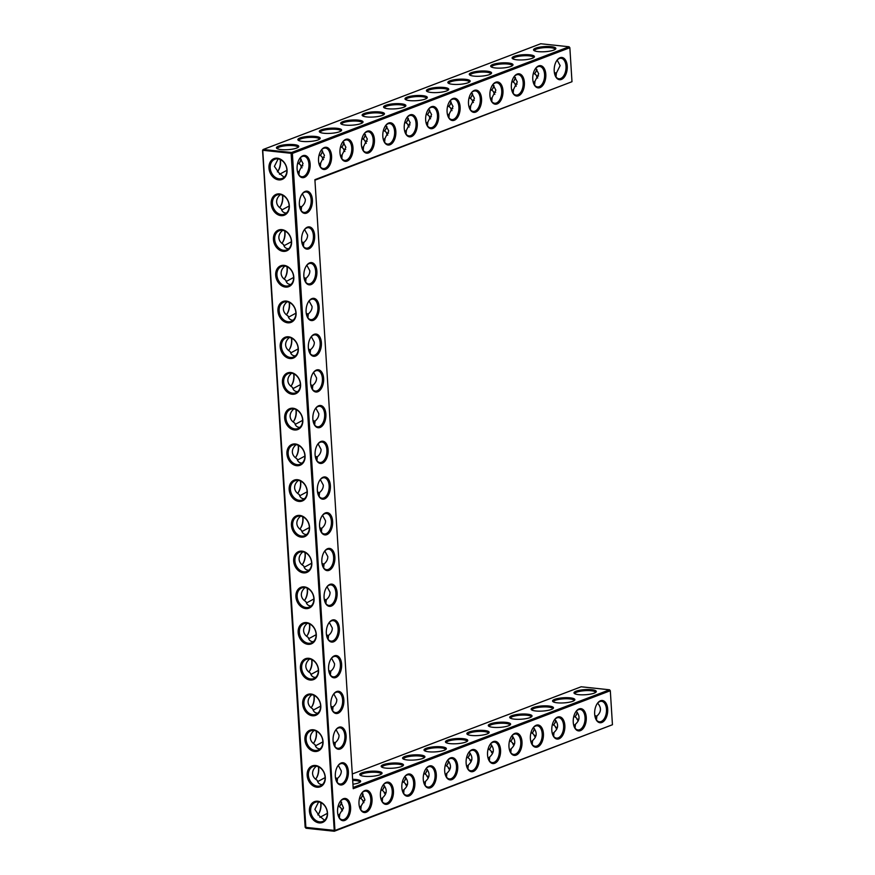 <?xml version="1.0" encoding="UTF-8"?>
<svg xmlns="http://www.w3.org/2000/svg" width="875" height="875" viewBox="0 0 875 875"><rect width="100%" height="100%" fill="white"/><g stroke="black" fill="none" stroke-linecap="round" stroke-linejoin="round"><path stroke-width="1.31" d="M600.502 700.755A11.178 6.475 -83.9 0 1 607.491 707.394A11.178 6.475 -83.9 0 1 603.936 721.087A11.178 6.475 -83.9 0 1 595.766 718.955A11.178 6.475 -83.9 0 1 597.439 703.314A11.178 6.475 -83.9 0 1 600.502 700.755M597.22 703.609A10.303 5.961 -83.9 0 1 599.834 701.542A10.303 5.961 -83.9 0 1 601.552 701.302A10.303 5.961 -83.9 0 1 606.397 712.173A10.303 5.961 -83.9 0 1 599.375 721.787A10.303 5.961 -83.9 0 1 595.623 718.616M594.814 715.509A10.27 8.028 -110.9 0 0 596.859 716.089L596.477 719.994M595.273 717.588L596.859 716.089C601.366 712.009 601.617 707.689 597.625 703.139M352.297 773.981L581.153 686.777L609.536 689.795L610.312 690.725L612.445 724.741L334.961 830.473L292.37 153.431L569.855 47.709L571.988 81.714L314.902 179.67L353.216 788.692L610.312 690.725L609.536 689.795L353.139 787.489M329.919 584.38A11.178 6.475 -83.9 0 1 337.116 592.758A11.178 6.475 -83.9 0 1 332.861 605.161A11.178 6.475 -83.9 0 1 325.194 602.569A11.178 6.475 -83.9 0 1 326.856 586.928A11.178 6.475 -83.9 0 1 329.919 584.38M567.241 66.117A11.178 6.475 -83.9 0 1 562.975 78.52A11.178 6.475 -83.9 0 1 555.319 75.928A11.178 6.475 -83.9 0 1 556.981 60.287A11.178 6.475 -83.9 0 1 560.044 57.739A11.178 6.475 -83.9 0 1 567.241 66.117M341.163 763A11.178 6.475 -83.9 0 1 348.359 771.378A11.178 6.475 -83.9 0 1 344.094 783.781A11.178 6.475 -83.9 0 1 336.427 781.189A11.178 6.475 -83.9 0 1 338.1 765.548A11.178 6.475 -83.9 0 1 341.163 763M338.909 727.267A11.178 6.475 -83.9 0 1 346.106 735.645A11.178 6.475 -83.9 0 1 341.852 748.059A11.178 6.475 -83.9 0 1 334.184 745.467A11.178 6.475 -83.9 0 1 335.847 729.827A11.178 6.475 -83.9 0 1 338.909 727.267M336.667 691.545A11.178 6.475 -83.9 0 1 343.864 699.923A11.178 6.475 -83.9 0 1 339.598 712.327A11.178 6.475 -83.9 0 1 331.931 709.745A11.178 6.475 -83.9 0 1 333.605 694.094A11.178 6.475 -83.9 0 1 336.667 691.545M334.414 655.823A11.178 6.475 -83.9 0 1 341.611 664.202A11.178 6.475 -83.9 0 1 337.356 676.605A11.178 6.475 -83.9 0 1 329.689 674.023A11.178 6.475 -83.9 0 1 331.352 658.372A11.178 6.475 -83.9 0 1 334.414 655.823M332.172 620.102A11.178 6.475 -83.9 0 1 339.369 628.48A11.178 6.475 -83.9 0 1 335.103 640.883A11.178 6.475 -83.9 0 1 327.436 638.291A11.178 6.475 -83.9 0 1 329.109 622.65A11.178 6.475 -83.9 0 1 332.172 620.102M545.814 74.277A11.178 6.475 -83.9 0 1 541.559 86.68A11.178 6.475 -83.9 0 1 533.892 84.098A11.178 6.475 -83.9 0 1 535.555 68.447A11.178 6.475 -83.9 0 1 538.617 65.898A11.178 6.475 -83.9 0 1 545.814 74.277M327.677 548.658A11.178 6.475 -83.9 0 1 334.873 557.036A11.178 6.475 -83.9 0 1 330.608 569.439A11.178 6.475 -83.9 0 1 322.952 566.847A11.178 6.475 -83.9 0 1 324.614 551.206A11.178 6.475 -83.9 0 1 327.677 548.658M524.388 82.436A11.178 6.475 -83.9 0 1 520.133 94.839A11.178 6.475 -83.9 0 1 512.466 92.258A11.178 6.475 -83.9 0 1 514.128 76.606A11.178 6.475 -83.9 0 1 517.191 74.058A11.178 6.475 -83.9 0 1 524.388 82.436M325.423 512.925A11.178 6.475 -83.9 0 1 332.62 521.303A11.178 6.475 -83.9 0 1 328.366 533.717A11.178 6.475 -83.9 0 1 320.698 531.125A11.178 6.475 -83.9 0 1 322.361 515.484A11.178 6.475 -83.9 0 1 325.423 512.925M311.938 298.594A11.178 6.475 -83.9 0 1 319.134 306.972A11.178 6.475 -83.9 0 1 314.88 319.375A11.178 6.475 -83.9 0 1 307.212 316.783A11.178 6.475 -83.9 0 1 308.875 301.142A11.178 6.475 -83.9 0 1 311.938 298.594M309.695 262.861A11.178 6.475 -83.9 0 1 316.892 271.239A11.178 6.475 -83.9 0 1 312.627 283.653A11.178 6.475 -83.9 0 1 304.97 281.061A11.178 6.475 -83.9 0 1 306.633 265.42A11.178 6.475 -83.9 0 1 309.695 262.861M314.191 334.316A11.178 6.475 -83.9 0 1 321.387 342.694A11.178 6.475 -83.9 0 1 317.122 355.097A11.178 6.475 -83.9 0 1 309.466 352.505A11.178 6.475 -83.9 0 1 311.128 336.864A11.178 6.475 -83.9 0 1 314.191 334.316M305.2 191.417A11.178 6.475 -83.9 0 1 312.397 199.795A11.178 6.475 -83.9 0 1 308.131 212.198A11.178 6.475 -83.9 0 1 300.475 209.617A11.178 6.475 -83.9 0 1 302.137 193.966A11.178 6.475 -83.9 0 1 305.2 191.417M307.442 227.139A11.178 6.475 -83.9 0 1 314.639 235.517A11.178 6.475 -83.9 0 1 310.384 247.92A11.178 6.475 -83.9 0 1 302.717 245.339A11.178 6.475 -83.9 0 1 304.38 229.688A11.178 6.475 -83.9 0 1 307.442 227.139M352.997 147.744A11.178 6.475 -83.9 0 1 348.742 160.147A11.178 6.475 -83.9 0 1 341.075 157.566A11.178 6.475 -83.9 0 1 342.738 141.914A11.178 6.475 -83.9 0 1 345.8 139.366A11.178 6.475 -83.9 0 1 352.997 147.744M331.57 155.914A11.178 6.475 -83.9 0 1 327.316 168.317A11.178 6.475 -83.9 0 1 319.648 165.725A11.178 6.475 -83.9 0 1 321.311 150.084A11.178 6.475 -83.9 0 1 324.373 147.536A11.178 6.475 -83.9 0 1 331.57 155.914M318.686 405.759A11.178 6.475 -83.9 0 1 325.883 414.137A11.178 6.475 -83.9 0 1 321.617 426.541A11.178 6.475 -83.9 0 1 313.961 423.959A11.178 6.475 -83.9 0 1 315.623 408.308A11.178 6.475 -83.9 0 1 318.686 405.759M481.545 98.766A11.178 6.475 -83.9 0 1 477.28 111.169A11.178 6.475 -83.9 0 1 469.613 108.588A11.178 6.475 -83.9 0 1 471.286 92.936A11.178 6.475 -83.9 0 1 474.348 90.388A11.178 6.475 -83.9 0 1 481.545 98.766M316.433 370.037A11.178 6.475 -83.9 0 1 323.63 378.416A11.178 6.475 -83.9 0 1 319.375 390.819A11.178 6.475 -83.9 0 1 311.708 388.227A11.178 6.475 -83.9 0 1 313.37 372.586A11.178 6.475 -83.9 0 1 316.433 370.037M323.181 477.203A11.178 6.475 -83.9 0 1 330.378 485.581A11.178 6.475 -83.9 0 1 326.113 497.984A11.178 6.475 -83.9 0 1 318.456 495.403A11.178 6.475 -83.9 0 1 320.119 479.752A11.178 6.475 -83.9 0 1 323.181 477.203M320.928 441.481A11.178 6.475 -83.9 0 1 328.125 449.859A11.178 6.475 -83.9 0 1 323.87 462.262A11.178 6.475 -83.9 0 1 316.203 459.681A11.178 6.475 -83.9 0 1 317.866 444.03A11.178 6.475 -83.9 0 1 320.928 441.481M502.961 90.606A11.178 6.475 -83.9 0 1 498.706 103.009A11.178 6.475 -83.9 0 1 491.039 100.417A11.178 6.475 -83.9 0 1 492.702 84.777A11.178 6.475 -83.9 0 1 495.764 82.228A11.178 6.475 -83.9 0 1 502.961 90.606M417.266 123.255A11.178 6.475 -83.9 0 1 413.011 135.658A11.178 6.475 -83.9 0 1 405.344 133.077A11.178 6.475 -83.9 0 1 407.006 117.425A11.178 6.475 -83.9 0 1 410.069 114.877A11.178 6.475 -83.9 0 1 417.266 123.255M438.692 115.095A11.178 6.475 -83.9 0 1 434.438 127.498A11.178 6.475 -83.9 0 1 426.77 124.906A11.178 6.475 -83.9 0 1 428.433 109.266A11.178 6.475 -83.9 0 1 431.495 106.717A11.178 6.475 -83.9 0 1 438.692 115.095M460.119 106.925A11.178 6.475 -83.9 0 1 455.853 119.339A11.178 6.475 -83.9 0 1 448.197 116.747A11.178 6.475 -83.9 0 1 449.859 101.106A11.178 6.475 -83.9 0 1 452.922 98.547A11.178 6.475 -83.9 0 1 460.119 106.925M310.144 164.073A11.178 6.475 -83.9 0 1 305.889 176.477A11.178 6.475 -83.9 0 1 298.222 173.884A11.178 6.475 -83.9 0 1 299.884 158.244A11.178 6.475 -83.9 0 1 302.947 155.695A11.178 6.475 -83.9 0 1 310.144 164.073M395.839 131.414A11.178 6.475 -83.9 0 1 391.584 143.828A11.178 6.475 -83.9 0 1 383.917 141.236A11.178 6.475 -83.9 0 1 385.591 125.595A11.178 6.475 -83.9 0 1 388.642 123.036A11.178 6.475 -83.9 0 1 395.839 131.414M374.423 139.584A11.178 6.475 -83.9 0 1 370.158 151.988A11.178 6.475 -83.9 0 1 362.491 149.395A11.178 6.475 -83.9 0 1 364.164 133.755A11.178 6.475 -83.9 0 1 367.227 131.206A11.178 6.475 -83.9 0 1 374.423 139.584M557.648 717.084A11.178 6.475 -83.9 0 1 564.648 723.712A11.178 6.475 -83.9 0 1 561.083 737.417A11.178 6.475 -83.9 0 1 552.923 735.284A11.178 6.475 -83.9 0 1 554.586 719.633A11.178 6.475 -83.9 0 1 557.648 717.084M536.222 725.244A11.178 6.475 -83.9 0 1 543.222 731.883A11.178 6.475 -83.9 0 1 539.656 745.587A11.178 6.475 -83.9 0 1 531.497 743.444A11.178 6.475 -83.9 0 1 533.159 727.803A11.178 6.475 -83.9 0 1 536.222 725.244M514.795 733.414A11.178 6.475 -83.9 0 1 521.795 740.042A11.178 6.475 -83.9 0 1 518.241 753.747A11.178 6.475 -83.9 0 1 510.07 751.603A11.178 6.475 -83.9 0 1 511.744 735.962A11.178 6.475 -83.9 0 1 514.795 733.414M493.38 741.573A11.178 6.475 -83.9 0 1 500.369 748.202A11.178 6.475 -83.9 0 1 496.814 761.906A11.178 6.475 -83.9 0 1 488.644 759.773A11.178 6.475 -83.9 0 1 490.317 744.122A11.178 6.475 -83.9 0 1 493.38 741.573M471.953 749.744A11.178 6.475 -83.9 0 1 478.942 756.372A11.178 6.475 -83.9 0 1 475.387 770.077A11.178 6.475 -83.9 0 1 467.228 767.933A11.178 6.475 -83.9 0 1 468.891 752.292A11.178 6.475 -83.9 0 1 471.953 749.744M579.075 708.925A11.178 6.475 -83.9 0 1 586.064 715.553A11.178 6.475 -83.9 0 1 582.509 729.258A11.178 6.475 -83.9 0 1 574.35 727.114A11.178 6.475 -83.9 0 1 576.012 711.473A11.178 6.475 -83.9 0 1 579.075 708.925M407.673 774.233A11.178 6.475 -83.9 0 1 414.673 780.861A11.178 6.475 -83.9 0 1 411.119 794.566A11.178 6.475 -83.9 0 1 402.948 792.422A11.178 6.475 -83.9 0 1 404.622 776.781A11.178 6.475 -83.9 0 1 407.673 774.233M450.527 757.903A11.178 6.475 -83.9 0 1 457.527 764.531A11.178 6.475 -83.9 0 1 453.961 778.236A11.178 6.475 -83.9 0 1 445.802 776.092A11.178 6.475 -83.9 0 1 447.464 760.452A11.178 6.475 -83.9 0 1 450.527 757.903M429.1 766.062A11.178 6.475 -83.9 0 1 436.1 772.702A11.178 6.475 -83.9 0 1 432.534 786.395A11.178 6.475 -83.9 0 1 424.375 784.262A11.178 6.475 -83.9 0 1 426.037 768.611A11.178 6.475 -83.9 0 1 429.1 766.062M343.405 798.722A11.178 6.475 -83.9 0 1 350.405 805.35A11.178 6.475 -83.9 0 1 346.839 819.055A11.178 6.475 -83.9 0 1 338.68 816.911A11.178 6.475 -83.9 0 1 340.342 801.27A11.178 6.475 -83.9 0 1 343.405 798.722M386.258 782.392A11.178 6.475 -83.9 0 1 393.247 789.02A11.178 6.475 -83.9 0 1 389.692 802.725A11.178 6.475 -83.9 0 1 381.533 800.592A11.178 6.475 -83.9 0 1 383.195 784.941A11.178 6.475 -83.9 0 1 386.258 782.392M364.831 790.552A11.178 6.475 -83.9 0 1 371.831 797.191A11.178 6.475 -83.9 0 1 368.266 810.884A11.178 6.475 -83.9 0 1 360.106 808.752A11.178 6.475 -83.9 0 1 361.769 793.111A11.178 6.475 -83.9 0 1 364.831 790.552M574.952 693.831A10.303 2.373 176.4 0 1 574.93 693.678A10.303 2.373 176.4 0 1 576.855 692.136A10.303 2.373 176.4 0 1 588.284 690.583A10.303 2.373 176.4 0 1 595.481 692.377A10.303 2.373 176.4 0 1 595.47 692.541M578.977 718.977L577.008 719.392M573.923 715.958L576.581 718.08L578.156 721.044M573.847 725.747L575.433 724.259C579.939 720.169 580.191 715.848 576.198 711.298M571.988 81.714L314.934 180.184M569.855 47.709L569.078 46.769L540.706 43.75L263.211 149.483L262.752 150.533L305.922 828.231L334.294 831.25L291.134 153.552L291.594 152.502L569.078 46.769L569.855 47.709M292.37 153.431L291.594 152.502L263.211 149.483L262.555 150.259L292.37 153.431M612.445 724.741L334.294 831.25L334.961 830.473L305.145 827.291L262.555 150.259M325.052 602.23A10.303 5.961 96.1 0 0 328.803 605.402A10.303 5.961 96.1 0 0 335.891 592.878A10.303 5.961 96.1 0 0 330.98 584.916A10.303 5.961 96.1 0 0 326.648 587.234M555.177 75.589A10.303 5.961 96.1 0 0 558.917 78.761A10.303 5.961 96.1 0 0 566.005 66.237A10.303 5.961 96.1 0 0 561.094 58.275A10.303 5.961 96.1 0 0 556.773 60.583M336.284 780.85A10.303 5.961 96.1 0 0 340.036 784.022A10.303 5.961 96.1 0 0 347.123 771.498A10.303 5.961 96.1 0 0 342.212 763.536A10.303 5.961 96.1 0 0 337.881 765.844M334.042 745.128A10.303 5.961 96.1 0 0 337.783 748.3A10.303 5.961 96.1 0 0 344.881 735.766A10.303 5.961 96.1 0 0 339.97 727.814A10.303 5.961 96.1 0 0 335.639 730.122M331.789 709.406A10.303 5.961 96.1 0 0 335.541 712.578A10.303 5.961 96.1 0 0 342.628 700.044A10.303 5.961 96.1 0 0 337.717 692.092A10.303 5.961 96.1 0 0 333.386 694.4M329.547 673.684A10.303 5.961 96.1 0 0 333.298 676.845A10.303 5.961 96.1 0 0 340.386 664.322A10.303 5.961 96.1 0 0 335.475 656.37A10.303 5.961 96.1 0 0 331.144 658.678M327.294 637.952A10.303 5.961 96.1 0 0 331.045 641.123A10.303 5.961 96.1 0 0 338.133 628.6A10.303 5.961 96.1 0 0 333.222 620.648A10.303 5.961 96.1 0 0 328.891 622.956M533.75 83.748A10.303 5.961 96.1 0 0 537.491 86.92A10.303 5.961 96.1 0 0 544.578 74.397A10.303 5.961 96.1 0 0 539.678 66.445A10.303 5.961 96.1 0 0 535.347 68.753M322.798 566.508A10.303 5.961 96.1 0 0 326.55 569.68A10.303 5.961 96.1 0 0 333.638 557.156A10.303 5.961 96.1 0 0 328.727 549.194A10.303 5.961 96.1 0 0 324.395 551.502M512.323 91.919A10.303 5.961 96.1 0 0 516.075 95.091A10.303 5.961 96.1 0 0 523.163 82.556A10.303 5.961 96.1 0 0 518.252 74.605A10.303 5.961 96.1 0 0 513.92 76.912M320.556 530.786A10.303 5.961 96.1 0 0 324.308 533.958A10.303 5.961 96.1 0 0 331.395 521.423A10.303 5.961 96.1 0 0 326.484 513.472A10.303 5.961 96.1 0 0 322.153 515.78M307.07 316.444A10.303 5.961 96.1 0 0 310.822 319.616A10.303 5.961 96.1 0 0 317.909 307.081A10.303 5.961 96.1 0 0 312.998 299.13A10.303 5.961 96.1 0 0 308.667 301.438M304.828 280.722A10.303 5.961 96.1 0 0 308.569 283.894A10.303 5.961 96.1 0 0 315.656 271.359A10.303 5.961 96.1 0 0 310.745 263.408A10.303 5.961 96.1 0 0 306.425 265.716M309.323 352.166A10.303 5.961 96.1 0 0 313.064 355.337A10.303 5.961 96.1 0 0 320.152 342.814A10.303 5.961 96.1 0 0 315.241 334.852A10.303 5.961 96.1 0 0 310.909 337.17M300.333 209.278A10.303 5.961 96.1 0 0 304.073 212.439A10.303 5.961 96.1 0 0 311.161 199.916A10.303 5.961 96.1 0 0 306.25 191.964A10.303 5.961 96.1 0 0 301.93 194.272M302.575 245A10.303 5.961 96.1 0 0 306.327 248.161A10.303 5.961 96.1 0 0 313.414 235.637A10.303 5.961 96.1 0 0 308.503 227.686A10.303 5.961 96.1 0 0 304.172 229.994M340.933 157.227A10.303 5.961 96.1 0 0 344.673 160.387A10.303 5.961 96.1 0 0 351.761 147.864A10.303 5.961 96.1 0 0 346.861 139.912A10.303 5.961 96.1 0 0 342.53 142.22M319.506 165.386A10.303 5.961 96.1 0 0 323.247 168.558A10.303 5.961 96.1 0 0 330.345 156.034A10.303 5.961 96.1 0 0 325.434 148.072A10.303 5.961 96.1 0 0 321.103 150.38M313.808 423.609A10.303 5.961 96.1 0 0 317.559 426.781A10.303 5.961 96.1 0 0 324.647 414.258A10.303 5.961 96.1 0 0 319.736 406.306A10.303 5.961 96.1 0 0 315.405 408.614M469.47 108.237A10.303 5.961 96.1 0 0 473.222 111.409A10.303 5.961 96.1 0 0 480.309 98.886A10.303 5.961 96.1 0 0 475.398 90.934A10.303 5.961 96.1 0 0 471.067 93.242M311.566 387.887A10.303 5.961 96.1 0 0 315.317 391.059A10.303 5.961 96.1 0 0 322.405 378.536A10.303 5.961 96.1 0 0 317.494 370.573A10.303 5.961 96.1 0 0 313.162 372.892M318.303 495.064A10.303 5.961 96.1 0 0 322.055 498.236A10.303 5.961 96.1 0 0 329.142 485.702A10.303 5.961 96.1 0 0 324.231 477.75A10.303 5.961 96.1 0 0 319.9 480.058M316.061 459.342A10.303 5.961 96.1 0 0 319.812 462.503A10.303 5.961 96.1 0 0 326.9 449.98A10.303 5.961 96.1 0 0 321.989 442.028A10.303 5.961 96.1 0 0 317.658 444.336M490.897 100.078A10.303 5.961 96.1 0 0 494.648 103.25A10.303 5.961 96.1 0 0 501.736 90.727A10.303 5.961 96.1 0 0 496.825 82.764A10.303 5.961 96.1 0 0 492.494 85.083M405.202 132.738A10.303 5.961 96.1 0 0 408.953 135.898A10.303 5.961 96.1 0 0 416.041 123.375A10.303 5.961 96.1 0 0 411.13 115.423A10.303 5.961 96.1 0 0 406.798 117.731M426.628 124.567A10.303 5.961 96.1 0 0 430.369 127.739A10.303 5.961 96.1 0 0 437.467 115.216A10.303 5.961 96.1 0 0 432.556 107.253A10.303 5.961 96.1 0 0 428.225 109.572M448.055 116.408A10.303 5.961 96.1 0 0 451.795 119.58A10.303 5.961 96.1 0 0 458.883 107.045A10.303 5.961 96.1 0 0 453.983 99.094A10.303 5.961 96.1 0 0 449.652 101.402M298.08 173.545A10.303 5.961 96.1 0 0 301.831 176.717A10.303 5.961 96.1 0 0 308.919 164.194A10.303 5.961 96.1 0 0 304.008 156.242A10.303 5.961 96.1 0 0 299.677 158.55M383.775 140.897A10.303 5.961 96.1 0 0 387.527 144.069A10.303 5.961 96.1 0 0 394.614 131.534A10.303 5.961 96.1 0 0 389.703 123.583A10.303 5.961 96.1 0 0 385.372 125.891M362.348 149.056A10.303 5.961 96.1 0 0 366.1 152.228A10.303 5.961 96.1 0 0 373.188 139.705A10.303 5.961 96.1 0 0 368.277 131.742A10.303 5.961 96.1 0 0 363.945 134.061M554.378 719.939A10.303 5.961 -83.9 0 1 556.992 717.872A10.303 5.961 -83.9 0 1 558.709 717.631A10.303 5.961 -83.9 0 1 563.544 728.503A10.303 5.961 -83.9 0 1 556.522 738.106A10.303 5.961 -83.9 0 1 552.781 734.945M532.952 728.098A10.303 5.961 -83.9 0 1 535.566 726.031A10.303 5.961 -83.9 0 1 537.283 725.791A10.303 5.961 -83.9 0 1 542.128 736.663A10.303 5.961 -83.9 0 1 535.106 746.277A10.303 5.961 -83.9 0 1 531.355 743.105M511.525 736.269A10.303 5.961 -83.9 0 1 514.139 734.191A10.303 5.961 -83.9 0 1 515.856 733.95A10.303 5.961 -83.9 0 1 520.702 744.833A10.303 5.961 -83.9 0 1 513.68 754.436A10.303 5.961 -83.9 0 1 509.928 751.264M490.098 744.428A10.303 5.961 -83.9 0 1 492.713 742.361A10.303 5.961 -83.9 0 1 494.43 742.12A10.303 5.961 -83.9 0 1 499.275 752.992A10.303 5.961 -83.9 0 1 492.253 762.595A10.303 5.961 -83.9 0 1 488.502 759.434M468.683 752.588A10.303 5.961 -83.9 0 1 471.286 750.52A10.303 5.961 -83.9 0 1 473.014 750.28A10.303 5.961 -83.9 0 1 477.848 761.152A10.303 5.961 -83.9 0 1 470.827 770.766A10.303 5.961 -83.9 0 1 467.086 767.594M575.805 711.78A10.303 5.961 -83.9 0 1 578.408 709.702A10.303 5.961 -83.9 0 1 580.125 709.461A10.303 5.961 -83.9 0 1 584.97 720.333A10.303 5.961 -83.9 0 1 577.948 729.947A10.303 5.961 -83.9 0 1 574.208 726.775M404.403 777.077A10.303 5.961 -83.9 0 1 407.017 775.009A10.303 5.961 -83.9 0 1 408.734 774.769A10.303 5.961 -83.9 0 1 413.58 785.641A10.303 5.961 -83.9 0 1 406.558 795.255A10.303 5.961 -83.9 0 1 402.806 792.083M447.256 760.758A10.303 5.961 -83.9 0 1 449.87 758.68A10.303 5.961 -83.9 0 1 451.587 758.45A10.303 5.961 -83.9 0 1 456.422 769.322A10.303 5.961 -83.9 0 1 449.4 778.925A10.303 5.961 -83.9 0 1 445.659 775.753M425.83 768.917A10.303 5.961 -83.9 0 1 428.444 766.85A10.303 5.961 -83.9 0 1 430.161 766.609A10.303 5.961 -83.9 0 1 435.006 777.481A10.303 5.961 -83.9 0 1 427.984 787.095A10.303 5.961 -83.9 0 1 424.233 783.923M340.134 801.577A10.303 5.961 -83.9 0 1 342.748 799.498A10.303 5.961 -83.9 0 1 344.466 799.258A10.303 5.961 -83.9 0 1 349.311 810.13A10.303 5.961 -83.9 0 1 342.278 819.744A10.303 5.961 -83.9 0 1 338.537 816.572M382.977 785.247A10.303 5.961 -83.9 0 1 385.591 783.169A10.303 5.961 -83.9 0 1 387.308 782.939A10.303 5.961 -83.9 0 1 392.153 793.811A10.303 5.961 -83.9 0 1 385.131 803.414A10.303 5.961 -83.9 0 1 381.38 800.242M361.561 793.406A10.303 5.961 -83.9 0 1 364.164 791.339A10.303 5.961 -83.9 0 1 365.892 791.098A10.303 5.961 -83.9 0 1 370.727 801.97A10.303 5.961 -83.9 0 1 363.705 811.584A10.303 5.961 -83.9 0 1 359.964 808.413M577.347 712.436A10.303 5.961 -83.9 0 1 575.531 716.177A10.303 5.961 -83.9 0 1 574.919 716.931M576.089 691.206A11.178 2.57 176.4 0 1 589.739 689.544A11.178 2.57 176.4 0 1 596.028 692.092A11.178 2.57 176.4 0 1 585.309 694.739A11.178 2.57 176.4 0 1 574.35 693.459A11.178 2.57 176.4 0 1 576.089 691.206M555.92 720.595A10.303 5.961 -83.9 0 1 554.105 724.336A10.303 5.961 -83.9 0 1 553.503 725.091M557.55 727.136L555.581 727.552M552.497 724.117L555.155 726.239L556.73 729.214M575.433 724.259L575.05 728.153M553.536 701.991A10.303 2.373 176.4 0 1 553.503 701.837A10.303 2.373 176.4 0 1 555.428 700.306A10.303 2.373 176.4 0 1 566.858 698.742A10.303 2.373 176.4 0 1 574.055 700.547A10.303 2.373 176.4 0 1 574.044 700.7M447.541 740.184A11.178 2.57 176.4 0 1 461.191 738.522A11.178 2.57 176.4 0 1 467.491 741.07A11.178 2.57 176.4 0 1 456.761 743.717A11.178 2.57 176.4 0 1 445.802 742.438A11.178 2.57 176.4 0 1 447.541 740.184M426.114 748.344A11.178 2.57 176.4 0 1 439.764 746.692A11.178 2.57 176.4 0 1 446.064 749.241A11.178 2.57 176.4 0 1 435.345 751.877A11.178 2.57 176.4 0 1 424.375 750.608A11.178 2.57 176.4 0 1 426.114 748.344M404.688 756.514A11.178 2.57 176.4 0 1 418.348 754.852A11.178 2.57 176.4 0 1 424.637 757.4A11.178 2.57 176.4 0 1 413.919 760.047A11.178 2.57 176.4 0 1 402.948 758.767A11.178 2.57 176.4 0 1 404.688 756.514M383.272 764.673A11.178 2.57 176.4 0 1 396.922 763.022A11.178 2.57 176.4 0 1 403.211 765.57A11.178 2.57 176.4 0 1 392.492 768.206A11.178 2.57 176.4 0 1 381.522 766.927A11.178 2.57 176.4 0 1 383.272 764.673M361.845 772.844A11.178 2.57 176.4 0 1 375.495 771.181A11.178 2.57 176.4 0 1 381.784 773.73A11.178 2.57 176.4 0 1 371.066 776.377A11.178 2.57 176.4 0 1 360.106 775.097A11.178 2.57 176.4 0 1 361.845 772.844M352.625 779.308A11.178 2.57 176.4 0 1 360.369 781.889A11.178 2.57 176.4 0 1 352.931 784.208M554.663 699.366A11.178 2.57 176.4 0 1 568.312 697.714A11.178 2.57 176.4 0 1 574.602 700.263A11.178 2.57 176.4 0 1 563.883 702.898A11.178 2.57 176.4 0 1 552.923 701.619A11.178 2.57 176.4 0 1 554.663 699.366M533.236 707.536A11.178 2.57 176.4 0 1 546.886 705.873A11.178 2.57 176.4 0 1 553.186 708.422A11.178 2.57 176.4 0 1 542.467 711.069A11.178 2.57 176.4 0 1 531.497 709.789A11.178 2.57 176.4 0 1 533.236 707.536M511.809 715.695A11.178 2.57 176.4 0 1 525.47 714.033A11.178 2.57 176.4 0 1 531.759 716.581A11.178 2.57 176.4 0 1 521.041 719.228A11.178 2.57 176.4 0 1 510.07 717.948A11.178 2.57 176.4 0 1 511.809 715.695M490.394 723.855A11.178 2.57 176.4 0 1 504.044 722.203A11.178 2.57 176.4 0 1 510.333 724.752A11.178 2.57 176.4 0 1 499.614 727.387A11.178 2.57 176.4 0 1 488.644 726.119A11.178 2.57 176.4 0 1 490.394 723.855M468.967 732.025A11.178 2.57 176.4 0 1 482.617 730.362A11.178 2.57 176.4 0 1 488.906 732.911A11.178 2.57 176.4 0 1 478.188 735.558A11.178 2.57 176.4 0 1 467.228 734.278A11.178 2.57 176.4 0 1 468.967 732.025M278.534 146.136A11.178 2.57 176.4 0 1 292.195 144.484A11.178 2.57 176.4 0 1 298.484 147.033A11.178 2.57 176.4 0 1 287.766 149.68A11.178 2.57 176.4 0 1 276.795 148.4A11.178 2.57 176.4 0 1 278.534 146.136M299.961 137.977A11.178 2.57 176.4 0 1 313.611 136.314A11.178 2.57 176.4 0 1 319.911 138.862A11.178 2.57 176.4 0 1 309.192 141.509A11.178 2.57 176.4 0 1 298.222 140.23A11.178 2.57 176.4 0 1 299.961 137.977M321.387 129.817A11.178 2.57 176.4 0 1 335.037 128.155A11.178 2.57 176.4 0 1 341.337 130.703A11.178 2.57 176.4 0 1 330.608 133.35A11.178 2.57 176.4 0 1 319.648 132.07A11.178 2.57 176.4 0 1 321.387 129.817M342.814 121.647A11.178 2.57 176.4 0 1 356.464 119.995A11.178 2.57 176.4 0 1 362.753 122.544A11.178 2.57 176.4 0 1 352.034 125.18A11.178 2.57 176.4 0 1 341.075 123.911A11.178 2.57 176.4 0 1 342.814 121.647M364.241 113.488A11.178 2.57 176.4 0 1 377.891 111.825A11.178 2.57 176.4 0 1 384.18 114.373A11.178 2.57 176.4 0 1 373.461 117.02A11.178 2.57 176.4 0 1 362.491 115.741A11.178 2.57 176.4 0 1 364.241 113.488M385.656 105.328A11.178 2.57 176.4 0 1 399.317 103.666A11.178 2.57 176.4 0 1 405.606 106.214A11.178 2.57 176.4 0 1 394.888 108.861A11.178 2.57 176.4 0 1 383.917 107.581A11.178 2.57 176.4 0 1 385.656 105.328M407.083 97.158A11.178 2.57 176.4 0 1 420.733 95.506A11.178 2.57 176.4 0 1 427.033 98.055A11.178 2.57 176.4 0 1 416.314 100.691A11.178 2.57 176.4 0 1 405.344 99.411A11.178 2.57 176.4 0 1 407.083 97.158M428.509 88.998A11.178 2.57 176.4 0 1 442.159 87.336A11.178 2.57 176.4 0 1 448.448 89.884A11.178 2.57 176.4 0 1 437.73 92.531A11.178 2.57 176.4 0 1 426.77 91.252A11.178 2.57 176.4 0 1 428.509 88.998M449.936 80.839A11.178 2.57 176.4 0 1 463.586 79.177A11.178 2.57 176.4 0 1 469.875 81.725A11.178 2.57 176.4 0 1 459.156 84.372A11.178 2.57 176.4 0 1 448.197 83.092A11.178 2.57 176.4 0 1 449.936 80.839M471.362 72.669A11.178 2.57 176.4 0 1 485.012 71.017A11.178 2.57 176.4 0 1 491.302 73.566A11.178 2.57 176.4 0 1 480.583 76.202A11.178 2.57 176.4 0 1 469.613 74.922A11.178 2.57 176.4 0 1 471.362 72.669M492.778 64.509A11.178 2.57 176.4 0 1 506.439 62.847A11.178 2.57 176.4 0 1 512.728 65.395A11.178 2.57 176.4 0 1 502.009 68.042A11.178 2.57 176.4 0 1 491.039 66.763A11.178 2.57 176.4 0 1 492.778 64.509M514.205 56.35A11.178 2.57 176.4 0 1 527.855 54.688A11.178 2.57 176.4 0 1 534.155 57.236A11.178 2.57 176.4 0 1 523.436 59.883A11.178 2.57 176.4 0 1 512.466 58.603A11.178 2.57 176.4 0 1 514.205 56.35M535.631 48.18A11.178 2.57 176.4 0 1 549.281 46.517A11.178 2.57 176.4 0 1 555.57 49.077A11.178 2.57 176.4 0 1 544.852 51.712A11.178 2.57 176.4 0 1 533.892 50.433A11.178 2.57 176.4 0 1 535.631 48.18M309.433 811.114A11.156 8.717 -110.9 0 0 323.575 821.931A11.156 8.717 -110.9 0 0 322.405 803.173A11.156 8.717 -110.9 0 0 309.433 811.114M307.158 775.381A11.178 8.739 69.1 0 1 320.163 767.43A11.178 8.739 69.1 0 1 321.344 786.242A11.178 8.739 69.1 0 1 307.158 775.381M304.916 739.659A11.178 8.739 69.1 0 1 317.909 731.708A11.178 8.739 69.1 0 1 319.102 750.509A11.178 8.739 69.1 0 1 304.916 739.659M302.663 703.938A11.178 8.739 69.1 0 1 315.667 695.975A11.178 8.739 69.1 0 1 316.848 714.788A11.178 8.739 69.1 0 1 302.663 703.938M300.42 668.216A11.178 8.739 69.1 0 1 313.425 660.253A11.178 8.739 69.1 0 1 314.606 679.066A11.178 8.739 69.1 0 1 300.42 668.216M298.167 632.494A11.178 8.739 69.1 0 1 311.172 624.531A11.178 8.739 69.1 0 1 312.353 643.344A11.178 8.739 69.1 0 1 298.167 632.494M295.925 596.772A11.178 8.739 69.1 0 1 308.93 588.809A11.178 8.739 69.1 0 1 310.111 607.622A11.178 8.739 69.1 0 1 295.925 596.772M293.672 561.039A11.178 8.739 69.1 0 1 306.677 553.087A11.178 8.739 69.1 0 1 307.858 571.9A11.178 8.739 69.1 0 1 293.672 561.039M291.43 525.317A11.178 8.739 69.1 0 1 304.434 517.366A11.178 8.739 69.1 0 1 305.616 536.167A11.178 8.739 69.1 0 1 291.43 525.317M289.177 489.595A11.178 8.739 69.1 0 1 302.181 481.644A11.178 8.739 69.1 0 1 303.363 500.445A11.178 8.739 69.1 0 1 289.177 489.595M286.934 453.873A11.178 8.739 69.1 0 1 299.939 445.911A11.178 8.739 69.1 0 1 301.12 464.723A11.178 8.739 69.1 0 1 286.934 453.873M284.681 418.152A11.178 8.739 69.1 0 1 297.686 410.189A11.178 8.739 69.1 0 1 298.867 429.002A11.178 8.739 69.1 0 1 284.681 418.152M282.439 382.43A11.178 8.739 69.1 0 1 295.444 374.467A11.178 8.739 69.1 0 1 296.625 393.28A11.178 8.739 69.1 0 1 282.439 382.43M280.186 346.708A11.178 8.739 69.1 0 1 293.191 338.745A11.178 8.739 69.1 0 1 294.372 357.558A11.178 8.739 69.1 0 1 280.186 346.708M277.944 310.975A11.178 8.739 69.1 0 1 290.948 303.023A11.178 8.739 69.1 0 1 292.13 321.836A11.178 8.739 69.1 0 1 277.944 310.975M275.691 275.253A11.178 8.739 69.1 0 1 288.695 267.302A11.178 8.739 69.1 0 1 289.877 286.103A11.178 8.739 69.1 0 1 275.691 275.253M273.448 239.531A11.178 8.739 69.1 0 1 286.453 231.569A11.178 8.739 69.1 0 1 287.634 250.381A11.178 8.739 69.1 0 1 273.448 239.531M271.195 203.809A11.178 8.739 69.1 0 1 284.2 195.847A11.178 8.739 69.1 0 1 285.381 214.659A11.178 8.739 69.1 0 1 271.195 203.809M268.975 168.088A11.156 8.717 69.1 0 1 281.947 160.147A11.156 8.717 69.1 0 1 283.128 178.916A11.156 8.717 69.1 0 1 268.975 168.088M327.053 586.742L330.039 592.255C330.148 595 328.902 597.494 326.287 599.736L325.894 603.608M557.167 60.113L560.142 65.603L556.402 73.062L556.019 76.967M338.297 765.362L341.283 770.875C341.392 773.62 340.134 776.114 337.52 778.356L337.137 782.228M336.044 729.641L339.03 735.142C339.139 737.898 337.892 740.392 335.278 742.634L334.884 746.506M333.802 693.919L336.788 699.42C336.897 702.177 335.639 704.67 333.025 706.902L332.642 710.784M331.548 658.186L334.534 663.698C334.644 666.455 333.397 668.948 330.783 671.18L330.389 675.062M329.306 622.464L332.292 627.977C332.402 630.722 331.144 633.216 328.53 635.458L328.147 639.341M535.741 68.272L538.716 73.773L534.975 81.233L534.592 85.138M324.811 551.02L327.797 556.533C327.906 559.278 326.648 561.772 324.034 564.014L323.652 567.886M514.314 76.442L517.289 81.933L513.548 89.392L513.166 93.297M322.558 515.298L325.544 520.811C325.653 523.556 324.406 526.05 321.792 528.292L321.398 532.164M309.072 300.956L312.058 306.469C312.167 309.214 310.92 311.708 308.306 313.95L307.912 317.822M306.83 265.234L309.816 270.736C309.925 273.492 308.667 275.986 306.053 278.228L305.67 282.1M311.325 336.678L314.311 342.191C314.42 344.936 313.162 347.43 310.548 349.672L310.166 353.544M302.334 193.78L305.32 199.292C305.43 202.048 304.172 204.542 301.569 206.773L301.175 210.656M304.577 229.513L307.573 235.014C307.672 237.77 306.425 240.264 303.811 242.495L303.417 246.378M342.923 141.75L345.898 147.241L342.158 154.7L341.775 158.605M321.497 149.909L324.472 155.4L320.731 162.859L320.348 166.764M315.82 408.122L318.806 413.634C318.916 416.391 317.658 418.884 315.044 421.116L314.661 424.998M471.472 92.761L474.447 98.263L470.706 105.722L470.323 109.627M313.567 372.4L316.553 377.912C316.662 380.658 315.416 383.152 312.802 385.394L312.408 389.277M320.316 479.577L323.302 485.078C323.411 487.834 322.153 490.328 319.539 492.559L319.156 496.442M318.062 443.844L321.048 449.356C321.158 452.113 319.911 454.606 317.297 456.838L316.903 460.72M492.898 84.602L495.863 90.103L492.133 97.552L491.75 101.456M407.192 117.261L410.167 122.752L406.427 130.211L406.044 134.116M428.619 109.091L431.594 114.592L427.853 122.052L427.47 125.945M450.045 100.931L453.02 106.422L449.28 113.881L448.897 117.786M300.081 158.069L303.045 163.57L299.305 171.03L298.922 174.934M385.777 125.42L388.752 130.911L385.011 138.37L384.628 142.275M364.35 133.58L367.325 139.081L363.584 146.541L363.202 150.434M552.42 733.906L554.006 732.419L553.623 736.323M554.006 732.419C558.512 728.328 558.764 724.019 554.772 719.469M530.994 742.077L532.58 740.578L532.197 744.483M532.58 740.578C537.086 736.498 537.348 732.178 533.345 727.628M509.567 750.236L511.164 748.748L510.781 752.642M511.164 748.748C515.659 744.658 515.922 740.337 511.93 735.788M488.152 758.395L489.738 756.908L489.355 760.812M489.738 756.908C494.244 752.817 494.495 748.508 490.503 743.958M466.725 766.566L468.311 765.067L467.928 768.972M468.311 765.067C472.817 760.987 473.069 756.667 469.077 752.117M402.445 791.055L404.042 789.556L403.659 793.461M404.042 789.556C408.548 785.477 408.8 781.156 404.808 776.606M445.298 774.725L446.884 773.238L446.502 777.142M446.884 773.238C451.391 769.147 451.642 764.827 447.65 760.277M423.872 782.895L425.458 781.397L425.075 785.302M425.458 781.397C429.964 777.317 430.227 772.997 426.223 768.447M338.177 815.544L339.762 814.045L339.38 817.95M339.762 814.045L343.47 807.822L340.528 801.095M381.03 799.214L382.616 797.727L382.233 801.631M382.616 797.727C387.122 793.636 387.373 789.316 383.381 784.766M359.603 807.384L361.189 805.886L360.806 809.791M361.189 805.886L364.897 799.663L361.955 792.936M577.205 712.272A11.178 6.475 -83.9 0 1 575.323 716.45M555.778 720.431A11.178 6.475 -83.9 0 1 553.897 724.62M446.414 742.809A10.303 2.373 176.4 0 1 446.381 742.656A10.303 2.373 176.4 0 1 448.306 741.114A10.303 2.373 176.4 0 1 459.736 739.561A10.303 2.373 176.4 0 1 466.933 741.366A10.303 2.373 176.4 0 1 466.922 741.519M424.988 750.969A10.303 2.373 176.4 0 1 424.955 750.816A10.303 2.373 176.4 0 1 426.891 749.284A10.303 2.373 176.4 0 1 438.309 747.72A10.303 2.373 176.4 0 1 445.517 749.525A10.303 2.373 176.4 0 1 445.495 749.678M403.561 759.139A10.303 2.373 176.4 0 1 403.528 758.986A10.303 2.373 176.4 0 1 405.464 757.444A10.303 2.373 176.4 0 1 416.894 755.891A10.303 2.373 176.4 0 1 424.091 757.684A10.303 2.373 176.4 0 1 424.08 757.848M382.134 767.298A10.303 2.373 176.4 0 1 382.102 767.145A10.303 2.373 176.4 0 1 384.038 765.614A10.303 2.373 176.4 0 1 395.467 764.05A10.303 2.373 176.4 0 1 402.664 765.855A10.303 2.373 176.4 0 1 402.653 766.008M360.719 775.458A10.303 2.373 176.4 0 1 360.686 775.305A10.303 2.373 176.4 0 1 362.611 773.773A10.303 2.373 176.4 0 1 374.041 772.209A10.303 2.373 176.4 0 1 381.238 774.014A10.303 2.373 176.4 0 1 381.227 774.167M352.691 780.38A10.303 2.373 176.4 0 1 359.811 782.173A10.303 2.373 176.4 0 1 359.8 782.337M532.109 710.15A10.303 2.373 176.4 0 1 532.077 709.997A10.303 2.373 176.4 0 1 534.013 708.466A10.303 2.373 176.4 0 1 545.431 706.902A10.303 2.373 176.4 0 1 552.639 708.706A10.303 2.373 176.4 0 1 552.617 708.859M510.683 718.32A10.303 2.373 176.4 0 1 510.65 718.167A10.303 2.373 176.4 0 1 512.586 716.625A10.303 2.373 176.4 0 1 524.016 715.072A10.303 2.373 176.4 0 1 531.212 716.877A10.303 2.373 176.4 0 1 531.202 717.03M489.256 726.48A10.303 2.373 176.4 0 1 489.223 726.327A10.303 2.373 176.4 0 1 491.159 724.795A10.303 2.373 176.4 0 1 502.589 723.231A10.303 2.373 176.4 0 1 509.786 725.036A10.303 2.373 176.4 0 1 509.775 725.189M467.841 734.639A10.303 2.373 176.4 0 1 467.808 734.486A10.303 2.373 176.4 0 1 469.733 732.955A10.303 2.373 176.4 0 1 481.163 731.391A10.303 2.373 176.4 0 1 488.359 733.195A10.303 2.373 176.4 0 1 488.348 733.348M335.934 779.844L337.52 778.356A10.303 8.05 69.1 0 1 335.475 777.777M333.692 744.122L335.278 742.634A10.303 8.05 69.1 0 1 333.233 742.044M331.439 708.4L333.025 706.902A10.303 8.05 69.1 0 1 330.98 706.322M329.197 672.678L330.783 671.18A10.303 8.05 69.1 0 1 328.738 670.6M326.944 636.956L328.53 635.458A10.303 8.05 69.1 0 1 326.484 634.878M324.702 601.234L326.287 599.736A10.303 8.05 69.1 0 1 324.242 599.156M322.448 565.512L324.034 564.014A10.303 8.05 69.1 0 1 321.989 563.434M320.206 529.78L321.792 528.292A10.303 8.05 69.1 0 1 319.747 527.702M317.953 494.058L319.539 492.559A10.303 8.05 69.1 0 1 317.494 491.98M315.711 458.336L317.297 456.838A10.303 8.05 69.1 0 1 315.252 456.258M313.458 422.614L315.044 421.116A10.303 8.05 69.1 0 1 312.998 420.536M311.216 386.892L312.802 385.394A10.303 8.05 69.1 0 1 310.756 384.814M308.973 351.17L310.548 349.672A10.303 8.05 69.1 0 1 308.503 349.092M306.72 315.438L308.306 313.95A10.303 8.05 69.1 0 1 306.261 313.37M304.478 279.716L306.053 278.228A10.303 8.05 69.1 0 1 304.019 277.637M302.225 243.994L303.811 242.495A10.303 8.05 69.1 0 1 301.766 241.916M299.983 208.272L301.569 206.773A10.303 8.05 69.1 0 1 299.523 206.194M554.816 74.561L556.402 73.062A10.27 8.028 69.1 0 1 554.356 72.483M277.408 148.761A10.303 2.373 176.4 0 1 277.375 148.608A10.303 2.373 176.4 0 1 279.311 147.077A10.303 2.373 176.4 0 1 290.741 145.512A10.303 2.373 176.4 0 1 297.938 147.317A10.303 2.373 176.4 0 1 297.927 147.47M298.834 140.602A10.303 2.373 176.4 0 1 298.802 140.448A10.303 2.373 176.4 0 1 300.737 138.906A10.303 2.373 176.4 0 1 312.156 137.353A10.303 2.373 176.4 0 1 319.364 139.158A10.303 2.373 176.4 0 1 319.342 139.311M320.261 132.431A10.303 2.373 176.4 0 1 320.228 132.278A10.303 2.373 176.4 0 1 322.153 130.747A10.303 2.373 176.4 0 1 333.583 129.183A10.303 2.373 176.4 0 1 340.78 130.988A10.303 2.373 176.4 0 1 340.769 131.152M341.688 124.272A10.303 2.373 176.4 0 1 341.655 124.119A10.303 2.373 176.4 0 1 343.58 122.587A10.303 2.373 176.4 0 1 355.009 121.023A10.303 2.373 176.4 0 1 362.206 122.828A10.303 2.373 176.4 0 1 362.195 122.981M363.103 116.112A10.303 2.373 176.4 0 1 363.07 115.959A10.303 2.373 176.4 0 1 365.006 114.417A10.303 2.373 176.4 0 1 376.436 112.864A10.303 2.373 176.4 0 1 383.633 114.669A10.303 2.373 176.4 0 1 383.622 114.822M384.53 107.942A10.303 2.373 176.4 0 1 384.497 107.789A10.303 2.373 176.4 0 1 386.433 106.258A10.303 2.373 176.4 0 1 397.863 104.694A10.303 2.373 176.4 0 1 405.059 106.498A10.303 2.373 176.4 0 1 405.048 106.652M405.956 99.783A10.303 2.373 176.4 0 1 405.923 99.63A10.303 2.373 176.4 0 1 407.859 98.098A10.303 2.373 176.4 0 1 419.278 96.534A10.303 2.373 176.4 0 1 426.486 98.339A10.303 2.373 176.4 0 1 426.464 98.492M427.383 91.623A10.303 2.373 176.4 0 1 427.35 91.47A10.303 2.373 176.4 0 1 429.275 89.928A10.303 2.373 176.4 0 1 440.705 88.375A10.303 2.373 176.4 0 1 447.902 90.169A10.303 2.373 176.4 0 1 447.891 90.333M448.809 83.453A10.303 2.373 176.4 0 1 448.777 83.3A10.303 2.373 176.4 0 1 450.702 81.769A10.303 2.373 176.4 0 1 462.131 80.205A10.303 2.373 176.4 0 1 469.328 82.009A10.303 2.373 176.4 0 1 469.317 82.163M470.225 75.294A10.303 2.373 176.4 0 1 470.192 75.141A10.303 2.373 176.4 0 1 472.128 73.609A10.303 2.373 176.4 0 1 483.558 72.045A10.303 2.373 176.4 0 1 490.755 73.85A10.303 2.373 176.4 0 1 490.744 74.003M491.652 67.134A10.303 2.373 176.4 0 1 491.619 66.981A10.303 2.373 176.4 0 1 493.555 65.439A10.303 2.373 176.4 0 1 504.984 63.886A10.303 2.373 176.4 0 1 512.181 65.68A10.303 2.373 176.4 0 1 512.17 65.844M513.078 58.964A10.303 2.373 176.4 0 1 513.045 58.811A10.303 2.373 176.4 0 1 514.981 57.28A10.303 2.373 176.4 0 1 526.4 55.716A10.303 2.373 176.4 0 1 533.597 57.52A10.303 2.373 176.4 0 1 533.586 57.673M534.505 50.805A10.303 2.373 176.4 0 1 534.472 50.652A10.303 2.373 176.4 0 1 536.397 49.12A10.303 2.373 176.4 0 1 547.827 47.556A10.303 2.373 176.4 0 1 555.023 49.361A10.303 2.373 176.4 0 1 555.013 49.514M310.658 810.994A10.27 8.028 -110.9 0 0 322.645 821.472A10.27 8.028 -110.9 0 0 326.484 809.014A10.27 8.028 -110.9 0 0 315.328 802.277A10.27 8.028 -110.9 0 0 310.658 810.994M308.394 775.261A10.303 8.05 69.1 0 1 313.075 766.533A10.303 8.05 69.1 0 1 324.264 773.292A10.303 8.05 69.1 0 1 320.403 785.783A10.303 8.05 69.1 0 1 308.394 775.261M306.141 739.539A10.303 8.05 69.1 0 1 310.822 730.811A10.303 8.05 69.1 0 1 322.011 737.559A10.303 8.05 69.1 0 1 318.161 750.05A10.303 8.05 69.1 0 1 306.141 739.539M303.898 703.817A10.303 8.05 69.1 0 1 308.58 695.078A10.303 8.05 69.1 0 1 319.769 701.837A10.303 8.05 69.1 0 1 315.908 714.328A10.303 8.05 69.1 0 1 303.898 703.817M301.645 668.095A10.303 8.05 69.1 0 1 306.327 659.356A10.303 8.05 69.1 0 1 317.516 666.116A10.303 8.05 69.1 0 1 313.666 678.606A10.303 8.05 69.1 0 1 301.645 668.095M299.403 632.373A10.303 8.05 69.1 0 1 304.084 623.634A10.303 8.05 69.1 0 1 315.273 630.394A10.303 8.05 69.1 0 1 311.413 642.884A10.303 8.05 69.1 0 1 299.403 632.373M297.15 596.652A10.303 8.05 69.1 0 1 301.831 587.913A10.303 8.05 69.1 0 1 313.02 594.672A10.303 8.05 69.1 0 1 309.17 607.163A10.303 8.05 69.1 0 1 297.15 596.652M294.908 560.93A10.303 8.05 69.1 0 1 299.589 552.191A10.303 8.05 69.1 0 1 310.778 558.95A10.303 8.05 69.1 0 1 306.917 571.441A10.303 8.05 69.1 0 1 294.908 560.93M292.655 525.197A10.303 8.05 69.1 0 1 297.336 516.469A10.303 8.05 69.1 0 1 308.525 523.217A10.303 8.05 69.1 0 1 304.675 535.708A10.303 8.05 69.1 0 1 292.655 525.197M290.412 489.475A10.303 8.05 69.1 0 1 295.094 480.747A10.303 8.05 69.1 0 1 306.283 487.495A10.303 8.05 69.1 0 1 302.422 499.986A10.303 8.05 69.1 0 1 290.412 489.475M288.159 453.753A10.303 8.05 69.1 0 1 292.841 445.014A10.303 8.05 69.1 0 1 304.03 451.773A10.303 8.05 69.1 0 1 300.18 464.264A10.303 8.05 69.1 0 1 288.159 453.753M285.917 418.031A10.303 8.05 69.1 0 1 290.598 409.292A10.303 8.05 69.1 0 1 301.788 416.052A10.303 8.05 69.1 0 1 297.927 428.542A10.303 8.05 69.1 0 1 285.917 418.031M283.664 382.309A10.303 8.05 69.1 0 1 288.345 373.57A10.303 8.05 69.1 0 1 299.534 380.33A10.303 8.05 69.1 0 1 295.684 392.82A10.303 8.05 69.1 0 1 283.664 382.309M281.422 346.587A10.303 8.05 69.1 0 1 286.103 337.848A10.303 8.05 69.1 0 1 297.292 344.608A10.303 8.05 69.1 0 1 293.431 357.098A10.303 8.05 69.1 0 1 281.422 346.587M279.169 310.855A10.303 8.05 69.1 0 1 283.85 302.127A10.303 8.05 69.1 0 1 295.039 308.875A10.303 8.05 69.1 0 1 291.189 321.377A10.303 8.05 69.1 0 1 279.169 310.855M276.927 275.133A10.303 8.05 69.1 0 1 281.608 266.405A10.303 8.05 69.1 0 1 292.797 273.153A10.303 8.05 69.1 0 1 288.936 285.644A10.303 8.05 69.1 0 1 276.927 275.133M274.673 239.411A10.303 8.05 69.1 0 1 279.355 230.672A10.303 8.05 69.1 0 1 290.544 237.431A10.303 8.05 69.1 0 1 286.694 249.922A10.303 8.05 69.1 0 1 274.673 239.411M272.431 203.689A10.303 8.05 69.1 0 1 277.113 194.95A10.303 8.05 69.1 0 1 288.302 201.709A10.303 8.05 69.1 0 1 284.441 214.2A10.303 8.05 69.1 0 1 272.431 203.689M270.2 167.967A10.27 8.028 69.1 0 1 274.87 159.261A10.27 8.028 69.1 0 1 286.037 165.998A10.27 8.028 69.1 0 1 282.188 178.445A10.27 8.028 69.1 0 1 270.2 167.967M311.62 563.259L304.172 567.284M305.112 587.562L305.112 587.562C302.498 589.805 301.241 592.298 301.35 595.044C301.591 597.789 303.133 600.009 305.998 601.716C306.622 604.231 308.066 605.642 310.33 605.938L311.128 605.97M308.886 570.248L308.077 570.216C305.812 569.92 304.369 568.509 303.745 565.983C300.891 564.287 299.338 562.067 299.108 559.322C298.998 556.577 300.245 554.083 302.859 551.841L302.859 551.841M313.873 598.981L306.414 603.006M307.355 623.284L307.355 623.284C304.741 625.527 303.494 628.02 303.603 630.777C303.833 633.511 305.386 635.731 308.241 637.438C308.864 639.953 310.308 641.364 312.572 641.659L313.381 641.692M537.698 78.028L536.123 75.053L533.466 72.931M534.975 81.233L533.389 82.72M538.519 75.95L536.55 76.366M322.864 741.88L315.405 745.894M316.345 766.183L316.345 766.183C313.731 768.425 312.484 770.919 312.583 773.664C312.823 776.398 314.377 778.63 317.231 780.325C317.855 782.852 319.298 784.262 321.562 784.558L322.372 784.591M320.119 748.858L319.32 748.836C317.056 748.53 315.613 747.13 314.989 744.603C312.123 742.897 310.581 740.677 310.341 737.942C310.231 735.197 311.489 732.703 314.092 730.461L314.103 730.461M325.106 777.602L317.658 781.627M318.598 801.938L314.858 809.397L319.484 816.036L324.603 820.28M320.611 706.147L313.162 710.172M317.877 713.136L317.067 713.114C314.803 712.808 313.359 711.397 312.736 708.881C309.881 707.175 308.328 704.955 308.098 702.22C307.989 699.464 309.236 696.97 311.85 694.739L311.85 694.739M318.369 670.425L310.909 674.45M315.623 677.414L314.825 677.381C312.561 677.086 311.117 675.675 310.494 673.159C307.628 671.453 306.086 669.233 305.845 666.498C305.736 663.742 306.994 661.248 309.608 659.017L309.608 659.006M316.116 634.703L308.667 638.728M516.272 86.188L514.697 83.223L512.039 81.091M513.548 89.392L511.962 90.891M517.092 84.109L515.134 84.525M309.378 527.538L301.919 531.562M306.633 534.516L305.834 534.494C303.57 534.198 302.127 532.788 301.503 530.261C298.638 528.555 297.095 526.334 296.855 523.6C296.745 520.855 298.003 518.361 300.617 516.119L300.617 516.119M494.845 94.347L493.27 91.383L490.613 89.261M492.133 97.552L490.536 99.05M495.666 92.28L493.708 92.695M307.125 491.805L299.677 495.83M304.391 498.794L303.581 498.772C301.317 498.466 299.873 497.066 299.25 494.539C296.395 492.833 294.842 490.613 294.613 487.878C294.503 485.122 295.75 482.628 298.364 480.397L298.364 480.397M293.639 277.463L286.191 281.488M287.131 301.777L287.131 301.777C284.517 304.019 283.259 306.512 283.369 309.258C283.609 311.992 285.152 314.212 288.017 315.919C288.641 318.445 290.084 319.856 292.348 320.152L293.147 320.184M290.905 284.452L290.095 284.43C287.831 284.123 286.387 282.723 285.775 280.197C282.909 278.491 281.356 276.27 281.127 273.536C281.017 270.791 282.264 268.297 284.878 266.055L284.878 266.055M295.892 313.195L288.433 317.22M289.373 337.498L289.373 337.498C286.759 339.741 285.513 342.234 285.622 344.98C285.852 347.725 287.405 349.945 290.259 351.652C290.883 354.167 292.327 355.578 294.591 355.873L295.4 355.906M291.397 241.741L283.938 245.766M288.652 248.73L287.853 248.708C285.589 248.402 284.145 246.991 283.522 244.475C280.656 242.769 279.114 240.548 278.873 237.814C278.764 235.058 280.022 232.564 282.636 230.333L282.636 230.333M298.134 348.917L290.686 352.942M291.627 373.22L291.627 373.22C289.012 375.462 287.755 377.956 287.864 380.702C288.105 383.447 289.647 385.667 292.512 387.373C293.136 389.889 294.58 391.3 296.844 391.595L297.642 391.628M286.88 170.319L279.464 174.322M280.383 194.6L280.383 194.611C277.769 196.842 276.522 199.336 276.631 202.092C276.861 204.827 278.414 207.047 281.28 208.753C281.892 211.269 283.336 212.68 285.6 212.975L286.409 213.008M299.305 171.03L297.719 172.517M284.145 177.253L279.027 173.009L274.4 166.37L278.141 158.911M289.144 206.019L281.695 210.044M344.881 151.495L343.306 148.52L340.648 146.398M342.158 154.7L340.572 156.188M320.731 162.859L319.145 164.358M323.455 159.655L321.88 156.691L319.222 154.569M324.275 157.588L322.306 158.003M302.028 167.825L300.453 164.85L297.795 162.728M302.848 165.747L300.891 166.162M300.387 384.639L292.928 388.664M293.869 408.942L293.869 408.953C291.255 411.184 290.008 413.678 290.117 416.434C290.347 419.169 291.9 421.389 294.755 423.095C295.378 425.611 296.822 427.022 299.086 427.317L299.895 427.35M302.63 420.361L295.181 424.386M296.122 444.664L296.122 444.675C293.508 446.906 292.25 449.4 292.359 452.156C292.6 454.891 294.142 457.111 297.008 458.817C297.631 461.333 299.075 462.744 301.339 463.05L302.137 463.072M473.419 102.517L471.844 99.542L469.186 97.42M470.706 105.722L469.12 107.209M452.003 110.677L450.428 107.713L447.77 105.58M449.28 113.881L447.694 115.38M452.823 108.598L450.855 109.014M304.883 456.083L297.423 460.108M474.239 100.439L472.281 100.855M409.15 127.006L407.575 124.031L404.917 121.909M406.427 130.211L404.841 131.698M387.723 135.166L386.148 132.202L383.491 130.069M385.011 138.37L383.414 139.869M388.544 133.088L386.586 133.514M430.577 118.836L429.002 115.872L426.344 113.75M427.853 122.052L426.267 123.539M409.97 124.928L408.013 125.344M431.397 116.769L429.428 117.184M366.297 143.325L364.733 140.361L362.075 138.239M363.584 146.541L361.998 148.028M367.117 141.258L365.159 141.673M345.702 149.417L343.733 149.833M536.123 735.295L534.166 735.722M531.07 732.277L533.728 734.409L535.303 737.373M514.697 743.466L512.739 743.881M509.644 740.447L512.302 742.569L513.877 745.533M493.27 751.625L491.312 752.041M488.228 748.606L490.875 750.728L492.45 753.703M471.855 759.795L469.886 760.211M466.802 756.777L469.459 758.898L471.034 761.862M450.428 767.955L448.459 768.37M445.375 764.936L448.033 767.058L449.608 770.033M402.522 781.266L405.18 783.388L406.755 786.352M386.148 792.444L384.191 792.859M381.106 789.425L383.764 791.547L385.328 794.522M429.002 776.114L427.044 776.53M423.948 773.095L426.606 775.217L428.181 778.192M407.575 784.284L405.617 784.7M338.253 805.755L340.911 807.877L342.486 810.841M327.327 813.345L319.922 817.348M364.733 800.603L362.764 801.019M359.68 797.584L362.337 799.717L363.913 802.681M343.306 808.773L341.337 809.189M534.494 728.766A10.303 5.961 -83.9 0 1 532.678 732.506A10.303 5.961 -83.9 0 1 532.077 733.25M304.336 600.556A10.303 5.961 96.1 0 0 304.959 599.791A10.303 5.961 96.1 0 0 307.508 589.859A10.303 5.961 96.1 0 0 307.311 588.219M302.094 564.834A10.303 5.961 96.1 0 0 302.706 564.069A10.303 5.961 96.1 0 0 305.255 554.127A10.303 5.961 96.1 0 0 305.069 552.497M306.589 636.278A10.303 5.961 96.1 0 0 307.202 635.512A10.303 5.961 96.1 0 0 309.75 625.581A10.303 5.961 96.1 0 0 309.564 623.941M534.472 73.905A10.303 5.961 96.1 0 0 535.073 73.15A10.303 5.961 96.1 0 0 536.889 69.409M513.045 82.064A10.303 5.961 96.1 0 0 513.647 81.309A10.303 5.961 96.1 0 0 515.462 77.569M315.569 779.177A10.303 5.961 96.1 0 0 316.192 778.411A10.303 5.961 96.1 0 0 318.741 768.469A10.303 5.961 96.1 0 0 318.555 766.839M313.327 743.455A10.303 5.961 96.1 0 0 313.95 742.689A10.303 5.961 96.1 0 0 316.498 732.747A10.303 5.961 96.1 0 0 316.302 731.117M320.808 802.594A10.303 5.961 -83.9 0 1 318.445 814.133A10.303 5.961 -83.9 0 1 317.833 814.887M311.084 707.733A10.303 5.961 96.1 0 0 311.697 706.967A10.303 5.961 96.1 0 0 314.245 697.025A10.303 5.961 96.1 0 0 314.059 695.395M308.831 672A10.303 5.961 96.1 0 0 309.455 671.245A10.303 5.961 96.1 0 0 312.003 661.303A10.303 5.961 96.1 0 0 311.806 659.663M491.619 90.234A10.303 5.961 96.1 0 0 492.231 89.48A10.303 5.961 96.1 0 0 494.036 85.739M299.841 529.112A10.303 5.961 96.1 0 0 300.464 528.347A10.303 5.961 96.1 0 0 303.013 518.405A10.303 5.961 96.1 0 0 302.816 516.775M470.192 98.394A10.303 5.961 96.1 0 0 470.805 97.639A10.303 5.961 96.1 0 0 472.609 93.898M297.598 493.391A10.303 5.961 96.1 0 0 298.211 492.625A10.303 5.961 96.1 0 0 300.759 482.683A10.303 5.961 96.1 0 0 300.573 481.053M286.355 314.77A10.303 5.961 96.1 0 0 286.978 314.005A10.303 5.961 96.1 0 0 289.527 304.062A10.303 5.961 96.1 0 0 289.341 302.433M284.113 279.048A10.303 5.961 96.1 0 0 284.725 278.283A10.303 5.961 96.1 0 0 287.273 268.341A10.303 5.961 96.1 0 0 287.088 266.711M288.608 350.492A10.303 5.961 96.1 0 0 289.22 349.727A10.303 5.961 96.1 0 0 291.769 339.784A10.303 5.961 96.1 0 0 291.583 338.155M281.859 243.327A10.303 5.961 96.1 0 0 282.483 242.561A10.303 5.961 96.1 0 0 285.031 232.619A10.303 5.961 96.1 0 0 284.845 230.989M290.85 386.214A10.303 5.961 96.1 0 0 291.473 385.448A10.303 5.961 96.1 0 0 294.022 375.517A10.303 5.961 96.1 0 0 293.836 373.877M279.617 207.594A10.303 5.961 96.1 0 0 280.23 206.839A10.303 5.961 96.1 0 0 282.778 196.897A10.303 5.961 96.1 0 0 282.592 195.256M277.375 171.861A10.303 5.961 96.1 0 0 277.988 171.106A10.303 5.961 96.1 0 0 280.536 161.175A10.303 5.961 96.1 0 0 280.35 159.567M341.655 147.372A10.303 5.961 96.1 0 0 342.256 146.617A10.303 5.961 96.1 0 0 344.072 142.877M320.228 155.531A10.303 5.961 96.1 0 0 320.83 154.788A10.303 5.961 96.1 0 0 322.645 151.047M298.802 163.702A10.303 5.961 96.1 0 0 299.414 162.947A10.303 5.961 96.1 0 0 301.219 159.206M293.103 421.936A10.303 5.961 96.1 0 0 293.716 421.181A10.303 5.961 96.1 0 0 296.264 411.239A10.303 5.961 96.1 0 0 296.078 409.598M295.345 457.669A10.303 5.961 96.1 0 0 295.969 456.903A10.303 5.961 96.1 0 0 298.517 446.961A10.303 5.961 96.1 0 0 298.331 445.331M448.777 106.553A10.303 5.961 96.1 0 0 449.378 105.809A10.303 5.961 96.1 0 0 451.194 102.058M427.35 114.723A10.303 5.961 96.1 0 0 427.952 113.969A10.303 5.961 96.1 0 0 429.767 110.228M405.923 122.883A10.303 5.961 96.1 0 0 406.525 122.128A10.303 5.961 96.1 0 0 408.341 118.387M384.497 131.042A10.303 5.961 96.1 0 0 385.109 130.298A10.303 5.961 96.1 0 0 386.914 126.558M363.07 139.213A10.303 5.961 96.1 0 0 363.683 138.458A10.303 5.961 96.1 0 0 365.488 134.717M513.067 736.925A10.303 5.961 -83.9 0 1 511.262 740.666A10.303 5.961 -83.9 0 1 510.65 741.42M491.641 745.084A10.303 5.961 -83.9 0 1 489.836 748.825A10.303 5.961 -83.9 0 1 489.223 749.58M470.225 753.255A10.303 5.961 -83.9 0 1 468.409 756.995A10.303 5.961 -83.9 0 1 467.808 757.739M448.798 761.414A10.303 5.961 -83.9 0 1 446.983 765.155A10.303 5.961 -83.9 0 1 446.381 765.909M427.372 769.573A10.303 5.961 -83.9 0 1 425.556 773.314A10.303 5.961 -83.9 0 1 424.955 774.069M384.519 785.903A10.303 5.961 -83.9 0 1 382.714 789.644A10.303 5.961 -83.9 0 1 382.102 790.398M405.945 777.744A10.303 5.961 -83.9 0 1 404.141 781.484A10.303 5.961 -83.9 0 1 403.528 782.239M363.103 794.062A10.303 5.961 -83.9 0 1 361.287 797.803A10.303 5.961 -83.9 0 1 360.686 798.558M341.677 802.233A10.303 5.961 -83.9 0 1 339.861 805.973A10.303 5.961 -83.9 0 1 339.259 806.728M534.352 728.602A11.178 6.475 -83.9 0 1 532.47 732.78M304.752 600.075A11.178 6.475 96.1 0 0 307.3 589.586A11.178 6.475 96.1 0 0 307.158 588.142M302.498 564.342A11.178 6.475 96.1 0 0 305.058 553.864A11.178 6.475 96.1 0 0 304.905 552.42M306.994 635.797A11.178 6.475 96.1 0 0 309.553 625.308A11.178 6.475 96.1 0 0 309.4 623.875M534.866 73.423A11.178 6.475 96.1 0 0 536.747 69.245M513.439 81.594A11.178 6.475 96.1 0 0 515.32 77.416M315.984 778.684A11.178 6.475 96.1 0 0 318.544 768.195A11.178 6.475 96.1 0 0 318.391 766.762M313.731 742.962A11.178 6.475 96.1 0 0 316.291 732.473A11.178 6.475 96.1 0 0 316.138 731.041M320.644 802.517A11.178 6.475 -83.9 0 1 318.227 814.417M311.489 707.241A11.178 6.475 96.1 0 0 314.048 696.752A11.178 6.475 96.1 0 0 313.895 695.319M309.236 671.519A11.178 6.475 96.1 0 0 311.795 661.03A11.178 6.475 96.1 0 0 311.653 659.597M492.023 89.753A11.178 6.475 96.1 0 0 493.894 85.575M300.256 528.62A11.178 6.475 96.1 0 0 302.805 518.131A11.178 6.475 96.1 0 0 302.663 516.698M470.597 97.923A11.178 6.475 96.1 0 0 472.478 93.734M298.003 492.898A11.178 6.475 96.1 0 0 300.562 482.409A11.178 6.475 96.1 0 0 300.409 480.977M286.77 314.278A11.178 6.475 96.1 0 0 289.319 303.789A11.178 6.475 96.1 0 0 289.177 302.356M284.517 278.556A11.178 6.475 96.1 0 0 287.077 268.067A11.178 6.475 96.1 0 0 286.923 266.634M289.012 350.011A11.178 6.475 96.1 0 0 291.572 339.522A11.178 6.475 96.1 0 0 291.419 338.078M282.275 242.834A11.178 6.475 96.1 0 0 284.823 232.345A11.178 6.475 96.1 0 0 284.681 230.912M291.266 385.733A11.178 6.475 96.1 0 0 293.814 375.244A11.178 6.475 96.1 0 0 293.672 373.811M280.022 207.113A11.178 6.475 96.1 0 0 282.581 196.623A11.178 6.475 96.1 0 0 282.428 195.191M277.78 171.391A11.178 6.475 96.1 0 0 280.328 160.902A11.178 6.475 96.1 0 0 280.186 159.491M342.048 146.902A11.178 6.475 96.1 0 0 343.93 142.723M320.622 155.061A11.178 6.475 96.1 0 0 322.503 150.883M299.195 163.22A11.178 6.475 96.1 0 0 301.077 159.042M293.508 421.455A11.178 6.475 96.1 0 0 296.067 410.966A11.178 6.475 96.1 0 0 295.914 409.533M295.761 457.177A11.178 6.475 96.1 0 0 298.309 446.688A11.178 6.475 96.1 0 0 298.167 445.255M449.17 106.083A11.178 6.475 96.1 0 0 451.052 101.905M427.744 114.242A11.178 6.475 96.1 0 0 429.625 110.064M406.317 122.413A11.178 6.475 96.1 0 0 408.198 118.223M384.902 130.572A11.178 6.475 96.1 0 0 386.772 126.394M363.475 138.731A11.178 6.475 96.1 0 0 365.356 134.553M512.925 736.761A11.178 6.475 -83.9 0 1 511.055 740.939M491.509 744.931A11.178 6.475 -83.9 0 1 489.628 749.109M470.083 753.091A11.178 6.475 -83.9 0 1 468.202 757.269M448.656 761.25A11.178 6.475 -83.9 0 1 446.775 765.428M427.23 769.42A11.178 6.475 -83.9 0 1 425.348 773.598M384.387 785.739A11.178 6.475 -83.9 0 1 382.506 789.917M405.814 777.58A11.178 6.475 -83.9 0 1 403.933 781.758M362.961 793.909A11.178 6.475 -83.9 0 1 361.08 798.087M341.534 802.069A11.178 6.475 -83.9 0 1 339.653 806.247"/></g></svg>
